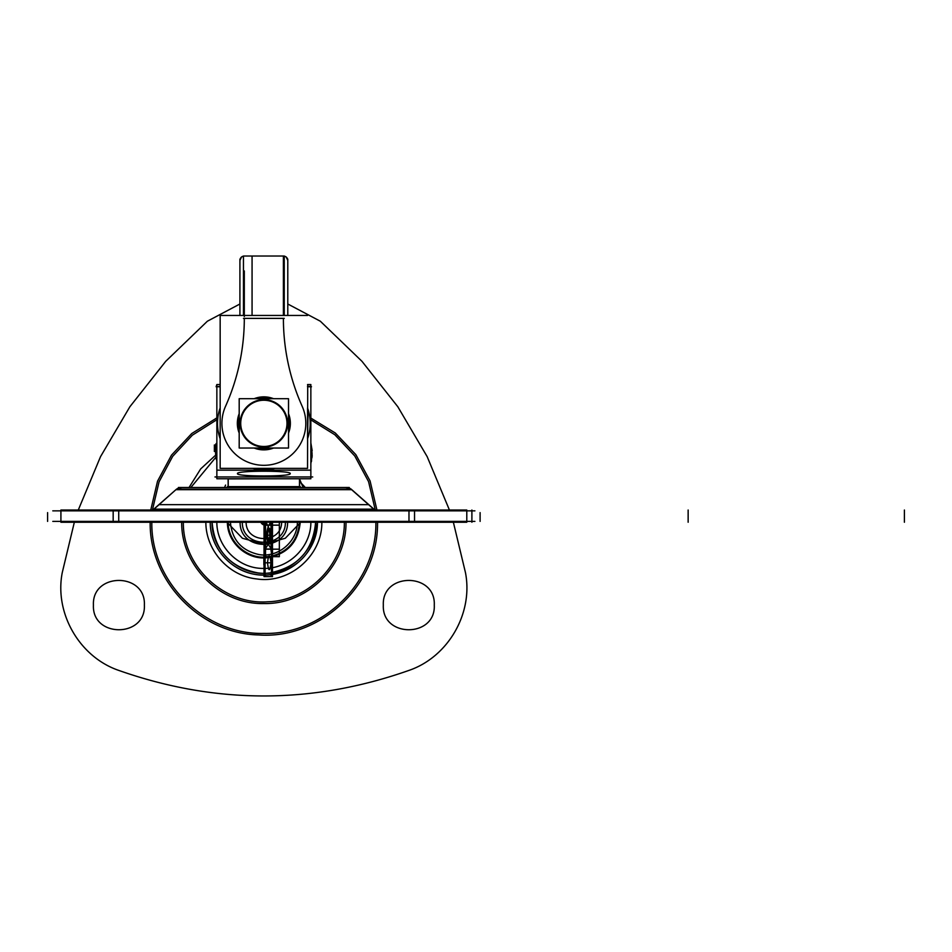 <?xml version="1.0" encoding="UTF-8"?>
<svg xmlns="http://www.w3.org/2000/svg" width="952" height="952" viewBox="0 0 952 952"><rect width="100%" height="100%" fill="white"/><g stroke="black" fill="none" stroke-linecap="round" stroke-linejoin="round"><path stroke-width="1.43" d="M52.8 521.398L474.905 521.398M466.789 522.243L466.789 510.022L466.789 522.243L414.536 522.243L414.536 510.022L60.916 510.022L60.916 522.243L113.169 522.243L113.169 510.022M466.789 510.022L414.536 510.022M408.979 521.398L408.979 510.855M414.536 522.243L113.169 522.243M118.726 521.398L118.726 510.855M52.8 510.855L474.905 510.855M374.707 510.022A4.391 4.379 -90 0 1 373.827 509.153L153.879 509.153A4.391 4.379 -90 0 1 152.998 510.022M152.772 510.022A4.391 4.391 0 0 0 153.094 509.76A4.391 4.391 0 0 1 152.772 510.022A4.391 4.391 0 0 0 153.094 509.76A4.391 4.391 0 0 1 152.772 510.022A4.391 4.391 0 0 0 153.094 509.76L374.612 509.76A4.391 4.391 0 0 0 374.933 510.022A4.391 4.391 0 0 1 374.612 509.76L153.094 509.76L374.612 509.76A4.391 4.391 0 0 0 374.933 510.022A4.391 4.391 0 0 1 374.612 509.76L153.094 509.76L374.612 509.76A4.391 4.391 0 0 0 374.933 510.022A4.391 4.391 -90 0 1 374.029 509.153M158.877 504.667L153.784 509.153L158.877 504.667L368.829 504.667L373.922 509.153L351.157 489.126L176.548 489.126L154.01 509.153M373.696 509.153L350.99 489.126L368.829 504.667M176.786 489.126A8.782 8.77 -90 0 1 181.88 487.495M350.919 489.126A8.782 8.77 -90 0 0 345.826 487.495M351.098 489.126L345.993 487.495L351.098 489.126A8.782 8.782 0 0 0 345.993 487.495A8.782 8.782 0 0 1 351.098 489.126A8.782 8.782 0 0 0 345.993 487.495A8.782 8.782 0 0 1 351.098 489.126A8.782 8.782 0 0 0 345.148 487.531L345.993 487.495A8.782 8.782 0 0 1 351.098 489.126A8.782 8.782 0 0 0 345.148 487.531M181.713 487.495A8.782 8.782 0 0 0 176.608 489.126A8.782 8.782 0 0 1 181.713 487.495A8.782 8.782 0 0 0 176.608 489.126A8.782 8.782 0 0 1 181.713 487.495A8.782 8.782 0 0 0 176.608 489.126L181.713 487.495L176.608 489.126M373.922 509.153L351.157 489.126L373.922 509.153L351.8 489.685L373.922 509.153L351.8 489.685L175.906 489.685L351.8 489.685L175.906 489.685L153.784 509.153L176.548 489.126L153.784 509.153M178.429 487.495L349.277 487.495M300.237 487.495L300.237 486.65L300.308 487.495L300.308 486.65L300.308 487.495L300.308 486.65L227.397 486.65L227.469 487.495M228.218 486.65L228.218 478.892M299.487 486.65L299.487 478.892M214.974 476.952L312.732 476.952M307.544 384.537L310.852 384.537L310.852 478.761L310.852 384.537L310.852 478.761L310.852 384.537L310.852 478.761L216.854 478.761L216.854 384.537L220.162 384.537M310.852 478.594L310.852 470.145L310.852 478.594M216.854 470.145L216.854 478.594L216.854 470.145L310.852 470.145M311.494 386.762L307.544 386.762M220.162 386.345L216.223 386.762M228.147 486.65L228.123 478.761M228.123 478.892L299.582 478.761M216.854 386.345L216.854 384.537L216.128 386.762L220.162 386.762M290.205 473.596C291.966 470.431 235.739 470.431 237.5 473.596C235.739 476.762 291.966 476.762 290.205 473.596M288.515 448.035L288.515 398.698L239.19 398.698L239.19 448.035L288.515 448.035M287.575 423.366A23.717 23.717 0 0 1 263.859 447.083A23.717 23.717 0 0 1 240.13 423.366A23.717 23.717 0 0 1 263.859 399.65A23.717 23.717 0 0 1 287.575 423.366A23.717 23.717 0 0 0 263.859 399.65A23.717 23.717 0 0 0 240.13 423.366A23.717 23.717 0 0 0 263.859 447.083A23.717 23.717 0 0 0 287.575 423.366A23.717 23.717 0 0 0 263.859 399.65A23.717 23.717 0 0 0 240.13 423.366A23.717 23.717 0 0 0 263.859 447.083A23.717 23.717 0 0 0 287.575 423.366A23.717 23.717 0 0 1 263.859 447.083A23.717 23.717 0 0 1 240.13 423.366A23.717 23.717 0 0 1 263.859 399.65A23.717 23.717 0 0 1 287.575 423.366A23.717 23.717 0 0 0 263.859 399.65A23.717 23.717 0 0 0 240.13 423.366A23.717 23.717 0 0 0 263.859 447.083A23.717 23.717 0 0 0 287.575 423.366M239.19 421.807L237.393 421.7A26.513 26.513 0 0 0 239.19 433.077M240.773 421.914A23.122 23.122 0 0 0 263.859 446.488A23.122 23.122 0 0 0 286.933 421.914M288.515 421.807L290.312 421.7A26.513 26.513 0 0 1 288.515 433.077M254.136 448.035A26.513 26.513 0 0 0 273.569 448.035M288.515 424.913L290.312 425.032A26.513 26.513 0 0 0 288.515 413.644M286.933 424.818A23.122 23.122 0 0 0 263.859 400.245A23.122 23.122 0 0 0 240.773 424.818M239.19 424.913L237.393 425.032A26.513 26.513 0 0 1 239.19 413.644M273.569 398.698A26.513 26.513 0 0 0 254.136 398.698M288.515 423.366L289.765 423.366A25.918 25.918 0 0 1 288.515 431.304A25.918 25.918 0 0 0 288.515 415.417M271.796 398.698A25.918 25.918 0 0 0 255.91 398.698M239.19 415.417A25.918 25.918 0 0 0 239.19 431.304A25.918 25.918 0 0 1 237.988 421.736M255.91 448.035A25.918 25.918 0 0 0 271.796 448.035A25.918 25.918 0 0 1 255.91 448.035A25.918 25.918 0 0 0 271.796 448.035A25.918 25.918 0 0 1 255.91 448.035A25.918 25.918 0 0 0 271.796 448.035M288.515 431.304A25.918 25.918 0 0 0 289.717 424.985A25.918 25.918 0 0 1 288.515 431.304A25.918 25.918 0 0 0 289.717 421.736M239.19 423.366L237.94 423.366A25.918 25.918 0 0 0 239.19 431.304A25.918 25.918 0 0 1 237.94 423.366L239.19 423.366L237.94 423.366A25.918 25.918 0 0 0 239.19 431.304M307.71 384.537L307.544 468.36L220.162 468.36L220.162 438.801A46.339 46.339 0 0 1 220.162 407.92L220.162 315.445L307.544 315.445M283.399 315.445L283.399 256.017C286.064 256.267 287.528 257.73 287.79 260.408L286.159 256.98L284.243 256.088M287.79 259.123L287.79 315.445M244.307 318.385A215.235 215.235 0 0 1 225.565 406.242A41.947 41.947 0 0 0 263.859 465.314A41.947 41.947 0 0 0 302.153 406.242A215.235 215.235 0 0 1 283.399 318.385L244.307 318.385A215.235 215.235 0 0 1 225.565 406.242A41.947 41.947 0 0 0 263.859 465.314A41.947 41.947 0 0 0 302.153 406.242A215.235 215.235 0 0 1 283.399 318.385L244.307 318.385A215.235 215.235 0 0 1 225.565 406.242A41.947 41.947 0 0 0 263.859 465.314A41.947 41.947 0 0 0 302.153 406.242A215.235 215.235 0 0 1 283.399 318.385L244.307 318.385A215.235 215.235 0 0 1 225.565 406.242A41.947 41.947 0 0 0 263.859 465.314A41.947 41.947 0 0 0 302.153 406.242A215.235 215.235 0 0 1 283.399 318.385L244.307 318.385A215.235 215.235 0 0 1 225.565 406.242A41.947 41.947 0 0 0 263.859 465.314A41.947 41.947 0 0 0 302.153 406.242A215.235 215.235 0 0 1 283.399 318.385M307.544 407.92A46.339 46.339 0 0 1 307.544 438.801A46.339 46.339 0 0 0 307.544 407.92A46.339 46.339 0 0 1 307.544 438.801A46.339 46.339 0 0 0 307.544 407.92L307.544 438.801L308.139 409.705M274.95 468.36A46.339 46.339 0 0 1 252.756 468.36A46.339 46.339 0 0 0 274.95 468.36A46.339 46.339 0 0 1 252.756 468.36A46.339 46.339 0 0 0 274.95 468.36L252.756 468.36L274.95 468.36M220.162 438.801A46.339 46.339 0 0 1 220.162 407.92A46.339 46.339 0 0 0 220.162 438.801A46.339 46.339 0 0 1 220.162 407.92L220.162 438.801L218.198 431.315M220.162 468.36L220.162 315.445M239.916 259.123L239.916 315.445M244.307 316.576L244.307 270.939M243.462 315.445L243.462 256.017L284.243 256.017L284.243 315.445M243.641 256.017L252.066 256.017L252.066 315.445M252.066 318.385L243.641 318.385M215.735 444.977L214.367 444.977L214.367 451.438L215.58 451.438M215.842 449.118L215.533 448.213M216.556 445.81L216.068 443.608M310.852 442.93L312.173 450.689M215.533 453.164L216.854 445.048L215.533 453.021M312.113 453.914L310.852 463.648L312.173 455.52L310.852 447.678L311.554 461.173M216.068 445.179L216.854 442.835M320.324 321.217L287.79 303.997L320.324 321.217L287.79 303.997L320.324 321.217L361.998 361.343L397.829 406.754L427.162 456.627L449.427 510.022L427.162 456.627L397.829 406.754L361.998 361.343L320.324 321.217L361.998 361.343L397.829 406.754L427.162 456.627L449.427 510.022L427.162 456.627L397.829 406.754L361.998 361.343L320.324 321.217M239.916 303.997L207.381 321.217L165.707 361.343L129.877 406.754L100.543 456.627L78.278 510.022L100.543 456.627L129.877 406.754L165.707 361.343L207.381 321.217L165.707 361.343L129.877 406.754L100.543 456.627L78.278 510.022L100.543 456.627L129.877 406.754L165.707 361.343L207.381 321.217L239.916 303.997M74.339 522.243L62.261 572.592C54.276 613.243 79.528 656.987 118.726 670.398C215.473 704.468 312.232 704.468 408.979 670.398C448.178 656.987 473.43 613.243 465.457 572.592L453.366 522.243L465.457 572.592C473.43 613.243 448.178 656.987 408.979 670.398C448.178 656.987 473.43 613.243 465.457 572.592C473.43 613.243 448.178 656.987 408.979 670.398C312.232 704.468 215.473 704.468 118.726 670.398C215.473 704.468 312.232 704.468 408.979 670.398C312.232 704.468 215.473 704.468 118.726 670.398C79.528 656.987 54.276 613.243 62.261 572.592C54.276 613.243 79.528 656.987 118.726 670.398C79.528 656.987 54.276 613.243 62.261 572.592L74.339 522.243M383.323 605.091C381.752 572.223 435.861 572.223 434.279 605.091C435.861 637.959 381.752 637.959 383.323 605.091C381.752 572.223 435.861 572.223 434.279 605.091C435.861 637.959 381.752 637.959 383.323 605.091C381.752 572.223 435.861 572.223 434.279 605.091C435.861 637.959 381.752 637.959 383.323 605.091C381.752 572.223 435.861 572.223 434.279 605.091C435.861 637.959 381.752 637.959 383.323 605.091M93.427 605.091C91.844 572.223 145.953 572.223 144.383 605.091C145.953 637.959 91.844 637.959 93.427 605.091C91.844 572.223 145.953 572.223 144.383 605.091C145.953 637.959 91.844 637.959 93.427 605.091C91.844 572.223 145.953 572.223 144.383 605.091C145.953 637.959 91.844 637.959 93.427 605.091C91.844 572.223 145.953 572.223 144.383 605.091C145.953 637.959 91.844 637.959 93.427 605.091M152.427 510.022L159.055 481.855L172.681 456.341L192.387 435.159L216.854 419.737L192.387 435.159L172.681 456.341L159.055 481.855L152.427 510.022M216.949 419.689L217.687 419.356L216.949 419.689M310.019 419.356L334.795 434.719L354.763 455.972L368.567 481.641L375.278 510.022L368.567 481.641L354.763 455.972L334.795 434.719L310.019 419.356M375.862 521.398C377.408 581.255 323.704 634.948 263.859 633.413C204.002 634.948 150.297 581.255 151.844 521.398C150.297 581.255 204.002 634.948 263.859 633.413C323.704 634.948 377.408 581.255 375.862 521.398M47.6 521.398L47.6 512.616M471.894 522.243L471.894 510.022M688.141 522.243L688.141 510.022M480.105 521.398L480.105 512.616M904.4 522.243L904.4 510.022M150.761 510.022L157.532 481.212L171.503 455.139L191.733 433.541L216.854 417.904L191.733 433.541L171.503 455.139L157.532 481.212L150.761 510.022M216.949 417.868L217.889 417.44L216.949 417.868M309.817 417.44L335.306 433.005L355.87 454.675L370.078 480.95L376.944 510.022L370.078 480.95L355.87 454.675L335.306 433.005L309.817 417.44M377.516 521.398C379.241 584.076 321.133 639.554 258.611 634.948C199.789 633.651 148.774 580.232 150.19 521.398C148.774 580.232 199.789 633.651 258.611 634.948C321.133 639.554 379.241 584.076 377.516 521.398M264.085 522.243L264.085 549.006L272.403 549.006L272.403 522.243L272.403 549.006L272.403 522.243L272.403 549.006L264.085 549.006L272.45 549.006L264.025 549.006L264.025 576.603L272.474 576.603L272.474 549.006L264.025 549.006L264.025 576.603L272.474 576.603L272.474 521.398L272.474 549.006L272.474 521.398L272.474 549.006L272.45 522.243L272.45 549.006L272.45 522.243L272.45 549.006L264.025 549.006L272.474 549.006L272.474 576.603L272.474 549.006L264.037 549.006L272.45 549.006L264.037 549.006L264.037 522.243M351.8 489.685L175.906 489.685M264.692 522.243L264.692 549.006L271.034 549.006L271.034 522.243L271.034 549.006L271.034 522.243L271.034 549.006L264.692 549.006L271.034 549.006L264.692 549.006L264.692 522.243M216.854 454.044L200.694 468.896L189.043 487.495L200.694 468.896L216.854 454.044M181.713 521.398C180.582 565.298 219.96 604.675 263.859 603.544C307.746 604.675 347.123 565.298 345.993 521.398C347.123 565.298 307.746 604.675 263.859 603.544C219.96 604.675 180.582 565.298 181.713 521.398M300.308 521.398C298.714 541.521 288.028 553.588 268.25 557.598C247.365 560.776 226.755 542.521 227.397 521.398C226.755 542.521 247.365 560.776 268.25 557.598C288.028 553.588 298.714 541.521 300.308 521.398C298.714 541.521 288.028 553.588 268.25 557.598C247.365 560.776 226.755 542.521 227.397 521.398C226.755 542.521 247.365 560.776 268.25 557.598C288.028 553.588 298.714 541.521 300.308 521.398M263.859 523.1L263.859 522.243L263.859 523.1M264.454 522.243L264.454 549.006L272.034 549.006L272.034 522.243L272.034 549.006L264.454 549.006L264.454 522.243M183.367 521.398C182.153 565.785 223.315 605.079 267.595 601.795C309.245 600.855 345.338 563.048 344.338 521.398C345.338 563.048 309.245 600.855 267.595 601.795C223.315 605.079 182.153 565.785 183.367 521.398M216.854 456.067L190.864 487.495L216.854 456.067M265.537 522.243L265.537 549.102L271.879 549.102L271.879 522.243L271.879 549.102L271.879 522.243L271.879 549.102L265.537 549.102L271.879 549.102L265.537 549.102L265.537 522.243L265.537 549.102L265.537 522.243L265.537 525.159L279.341 525.159L279.341 522.243L279.341 549.197L279.341 522.243L279.341 525.147L279.341 522.243L279.341 525.135L279.341 522.243L279.341 525.135L265.537 525.159L279.341 525.135L265.537 525.135L279.341 525.135L265.537 525.135L265.537 549.197L279.341 549.197L279.341 522.243L279.341 556.682L279.341 522.243L279.341 549.173L265.537 549.197L279.341 549.173L265.537 549.173L265.537 522.243L265.537 556.587L279.341 556.587L265.537 556.587L265.537 522.243L265.537 556.682L279.341 556.682L265.537 556.682L265.537 522.243M299.559 478.892L299.559 486.65M230.336 521.398C231.717 539.534 241.272 550.589 259.027 554.564C278.436 558.027 297.988 541.105 297.369 521.398C297.988 541.105 278.436 558.027 259.027 554.564C241.272 550.589 231.717 539.534 230.336 521.398M271.094 535.202L271.094 522.243L271.094 535.202L271.094 522.243L271.094 535.202L271.094 522.243L271.094 535.202L265.406 535.202L271.094 535.202M265.406 522.243L265.406 535.202L265.406 522.243M267.488 562.799C268.654 553.624 269.832 553.624 270.999 562.799C269.832 571.973 268.666 571.973 267.488 562.799C268.654 553.624 269.832 553.624 270.999 562.799C269.832 571.973 268.666 571.973 267.488 562.799M264.025 522.243L264.025 549.006L270.927 549.006C271.403 543.723 271.879 543.723 272.355 549.006C271.879 554.278 271.403 554.278 270.927 549.006C271.403 543.723 271.879 543.723 272.355 549.006C271.879 554.278 271.403 554.278 270.927 549.006L264.025 549.006L270.927 549.006L264.025 549.006L264.025 576.603L270.927 576.603C271.391 571.319 271.867 571.319 272.355 576.603L272.355 576.603C271.867 571.319 271.391 571.319 270.927 576.603L264.025 576.603L264.025 522.243M270.999 535.202C269.821 544.377 268.654 544.377 267.488 535.202C268.654 526.028 269.832 526.028 270.999 535.202C269.821 544.377 268.654 544.377 267.488 535.202C268.654 526.028 269.832 526.028 270.999 535.202M305.342 487.495L299.559 481.45L305.342 487.495M210.261 521.398C209.523 550.03 235.215 575.734 263.859 574.996C292.49 575.734 318.182 550.03 317.444 521.398C318.182 550.03 292.49 575.734 263.859 574.996C235.215 575.734 209.523 550.03 210.261 521.398C209.309 552.457 239.654 579.316 270.368 574.591C299.416 568.677 315.1 550.946 317.444 521.398C315.1 550.946 299.416 568.677 270.368 574.591C239.654 579.316 209.309 552.457 210.261 521.398M299.559 521.398C298.214 540.248 288.373 551.97 270.059 556.575C249.091 560.978 227.445 542.818 228.147 521.398C227.445 542.818 249.091 560.978 270.059 556.575C288.373 551.97 298.214 540.248 299.559 521.398M264.561 549.006L264.561 576.603L271.927 576.603L271.927 549.006L264.561 549.006L264.561 576.603L271.927 576.603L271.927 549.006L264.561 549.006L271.927 549.006L271.927 521.398L271.927 549.006L264.561 549.006L264.561 521.398L264.561 549.006M263.859 564.798L263.859 556.016L263.859 564.798M307.544 386.345L310.852 386.345M216.854 521.398C216.199 546.519 238.738 569.046 263.859 568.403C288.968 569.046 311.506 546.519 310.852 521.398C311.506 546.519 288.968 569.046 263.859 568.403C238.738 569.046 216.199 546.519 216.854 521.398M299.654 521.398C298.297 540.284 288.432 552.041 270.07 556.658C249.055 561.073 227.35 542.866 228.052 521.398C227.35 542.866 249.055 561.073 270.07 556.658C288.432 552.041 298.297 540.284 299.654 521.398M264.358 522.243L264.358 535.202L272.129 535.202L272.129 522.243L272.129 535.202L264.358 535.202L272.129 535.202L264.358 535.202L264.358 562.799L272.129 562.799L272.129 535.202L272.129 562.799L264.358 562.799L264.358 522.243M240.13 521.398C238.666 551.993 289.039 552.005 287.575 521.398C289.039 552.005 238.666 551.993 240.13 521.398C238.666 552.005 289.039 552.005 287.575 521.398C289.039 552.005 238.666 552.005 240.13 521.398M265.406 521.398L265.406 549.006L271.094 549.006L271.094 521.398L271.094 549.006L271.094 521.398L271.094 549.006L265.406 549.006L271.094 549.006L265.406 549.006L265.406 521.398M271.415 576.603L271.415 549.006L265.072 549.006L265.072 576.603L271.415 576.603L271.415 549.006L265.072 549.006L265.072 576.603L271.415 576.603M271.415 549.006L271.415 521.398L271.415 549.006L265.072 549.006L271.415 549.006M265.072 521.398L265.072 549.006L265.072 521.398M285.374 521.398C286.707 549.173 240.999 549.173 242.332 521.398C240.999 549.173 286.707 549.173 285.374 521.398M272.355 521.398C271.879 526.682 271.403 526.682 270.927 521.398C271.403 526.682 271.879 526.682 272.355 521.398M271.546 549.006C265.132 542.39 265.132 528.015 271.546 521.398C265.132 528.015 265.132 542.39 271.546 549.006L271.546 522.243L271.546 549.006L264.954 549.006L271.546 549.006M264.954 522.243L264.954 549.006L264.954 522.243M264.954 521.398C271.344 528.015 271.391 542.342 264.954 549.006C271.391 542.342 271.344 528.015 264.954 521.398M271.844 549.006L271.844 521.398L271.844 549.006L264.656 549.006L271.844 549.006M264.656 521.398L264.656 549.006L264.656 521.398M246.14 521.398C245.033 544.258 282.673 544.258 281.578 521.398C282.673 544.258 245.033 544.258 246.14 521.398M225.565 485.08L224.565 487.495L225.565 485.08M227.004 522.243L242.415 538.261L263.859 544.151L285.291 538.261L300.701 522.243L285.291 538.261L263.859 544.151L242.415 538.261L227.004 522.243L242.415 538.261L263.859 544.151L285.291 538.261L300.701 522.243L285.291 538.261L263.859 544.151L242.415 538.261L227.004 522.243L242.415 538.261L263.859 544.151L285.291 538.261L300.701 522.243L285.291 538.261L263.859 544.151L242.415 538.261L227.004 522.243L242.415 538.261L263.859 544.151L285.291 538.261L300.701 522.243L285.291 538.261L263.859 544.151L242.415 538.261L227.004 522.243M303.141 487.495L299.559 479.058L303.141 487.495M274.795 522.243L252.911 522.243L274.795 522.243M205.87 521.398C205.263 549.851 228.54 576.127 256.85 578.959C290.062 584.028 322.859 554.992 321.835 521.398C322.859 554.992 290.062 584.028 256.85 578.959C228.54 576.127 205.263 549.851 205.87 521.398C205.263 549.851 228.54 576.127 256.85 578.959C290.062 584.028 322.859 554.992 321.835 521.398C322.859 554.992 290.062 584.028 256.85 578.959C228.54 576.127 205.263 549.851 205.87 521.398M315.683 521.398C316.599 551.351 287.421 577.293 257.778 572.878C229.563 567.237 214.307 550.077 212.022 521.398C214.307 550.077 229.563 567.237 257.778 572.878C287.421 577.293 316.599 551.351 315.683 521.398C313.398 550.089 298.143 567.237 269.928 572.878C240.285 577.293 211.106 551.351 212.022 521.398C211.106 551.351 240.285 577.293 269.928 572.878C298.143 567.237 313.398 550.089 315.683 521.398M243.462 318.385L284.243 318.385M216.854 445.048L215.58 454.758M312.137 457.115L310.852 447.904M260.336 521.398C262.681 525.897 265.025 525.897 267.369 521.398C265.025 525.897 262.681 525.897 260.336 521.398L263.692 524.909L267.369 521.398L264.013 524.909L260.336 521.398C262.681 525.873 265.025 525.873 267.369 521.398C265.025 525.873 262.681 525.873 260.336 521.398C262.681 525.885 265.025 525.885 267.369 521.398C265.025 525.885 262.681 525.885 260.336 521.398M466.789 521.636L466.789 514.068M60.916 521.636L60.916 514.068M227.397 487.495L227.397 486.65L227.397 487.495M216.854 478.761L216.854 386.393L216.854 478.761M243.462 256.088L241.546 256.98L239.916 260.408C240.178 257.73 241.641 256.267 244.307 256.017M215.854 444.156L215.652 450.677L215.842 444.167M215.604 451.2L216.854 461.53M312.054 453.164L310.852 442.704M216.854 444.834L215.557 451.831L216.223 459.209"/></g></svg>
